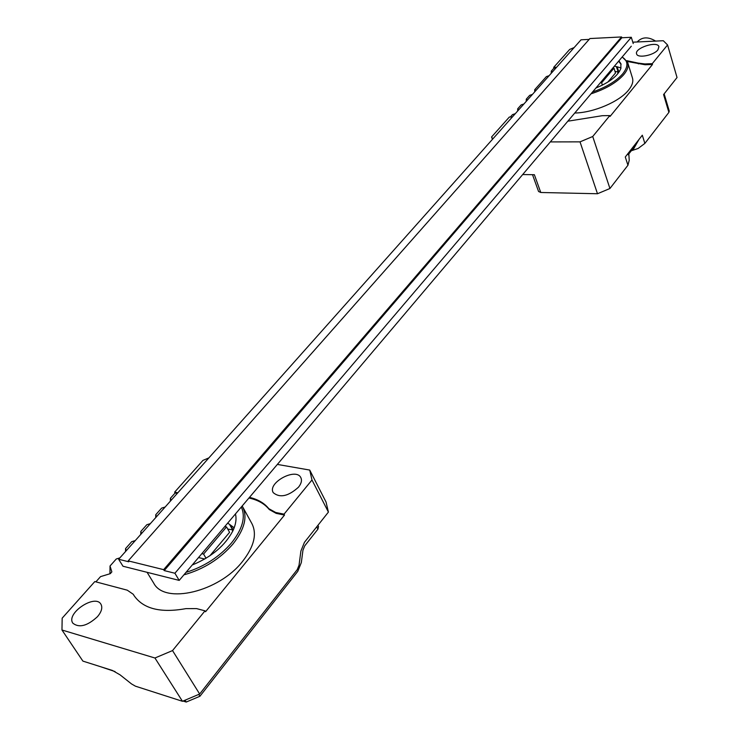 <?xml version="1.0" encoding="UTF-8"?>
<svg xmlns="http://www.w3.org/2000/svg" width="739" height="739" viewBox="0 0 739 739"><rect width="100%" height="100%" fill="white"/><g stroke="black" fill="none" stroke-linecap="round" stroke-linejoin="round"><path stroke-width="1.11" d="M128.207 560.873L589.916 38.548L621.582 36.95L163.652 569.658L128.207 560.873L128.771 561.788L118.637 559.266L581.048 39.804L589.168 39.398M631.3 46.215L179.198 580.401L631.3 46.215M118.637 559.266L122.988 566.24L179.198 580.401L174.903 573.242L164.206 570.582L163.652 569.658M621.582 36.95L621.832 37.763L631.309 37.283L633.221 43.583M631.309 37.283L174.903 573.242M621.832 37.763L164.206 570.582M198.773 694.401L199.927 696.258L297.789 571.33L301.327 562.573L302.953 550.222L304.708 545.881L317.936 529.152L318.518 526.519L317.899 525.346M199.927 696.258L186.21 702.05L185.036 700.202M183.06 701.043L186.21 702.05M115.062 671.575L99.765 666.449M311.978 479.981L309.724 470.069L326.038 502.012L328.412 512.09L311.978 479.981L284.035 514.159L284.515 515.055L205.553 611.735L205.017 610.839L172.529 650.579L199.669 694.023L182.459 701.293L154.941 658.006L61.965 630.007L62.168 618.164L94.823 581.575L127.265 590.184L133.26 594.295L133.981 595.458L133.26 594.295M95.885 581.852L100.55 576.623L110.277 573.667L111.857 571.894L110.028 566L116.282 558.98L119.866 557.89M109.945 573.769L110.028 566M125.538 551.525L125.565 548.569L131.699 541.687L135.255 540.597M140.77 534.408L140.807 531.47L146.821 524.727L150.35 523.646M155.717 517.614L155.753 514.714L161.647 508.099L165.148 507.019M170.376 501.153L170.413 498.271L175.115 492.996L174.626 492.146L202.966 460.388L208.888 457.884M227.741 529.069L232.563 529.845M209.83 555.848L229.58 532.339L226.531 526.925L225.118 526.621M198.883 557.649L204.749 559.035M232.508 529.697L232.545 531.517M227.963 523.249L233.561 527.304L233.958 528.376M235.538 514.298C236.656 519.212 235.759 524.755 232.84 530.935C225.099 545.521 211.788 556.79 192.897 564.725M186.597 572.18C204.648 566.397 219.612 556.652 231.501 542.934C242.447 529.161 245.764 517.282 241.441 507.314M284.035 514.159L275.712 512.487L276.192 513.374L269.292 509.55L268.811 508.663L275.712 512.487M284.515 515.055L276.192 513.374M249.791 497.439C258.031 499.425 264.377 503.167 268.811 508.663M277.67 464.471L309.724 470.069M177.822 492.784L174.626 492.146M298.501 487.177C301.364 483.537 302.14 480.368 300.838 477.653C296.043 467.168 267.102 482.863 273.245 492.664C279.859 498.197 288.275 496.368 298.501 487.177M199.669 694.023L297.254 569.621L299.036 565.224L300.893 551.063L304.431 542.343L328.412 512.09M61.965 630.007L82.897 661.109L112.393 670.449L120.06 674.846L131.542 683.944L135.413 686.171L182.459 701.293M205.017 610.839L196.602 608.603L185.96 608.622C160.529 613.222 143.2 608.844 133.971 595.486L133.436 594.581M154.941 658.006L172.529 650.579M97.53 616.631C101.612 611.689 102.739 607.541 100.92 604.197C95.1 593.657 65.651 613.509 72.884 623.217C79.165 628.15 87.387 625.961 97.53 616.631M177.249 493.43L175.115 492.996M147.079 572.309L153.73 583.154C164.649 604.798 219.252 591.717 242.66 561.27C254.087 546.546 257.163 533.992 251.888 523.6L242.521 506.594C247.731 516.875 244.535 529.364 232.933 544.061C220.037 558.878 203.881 569.085 184.464 574.702M249.246 498.086C257.976 499.998 264.654 503.822 269.292 509.55M170.413 498.271L171.199 500.229M155.753 514.714L156.511 516.727M140.807 531.47L141.537 533.54M125.565 548.569L126.277 550.694M165.638 576.983L150.876 573.27M233.173 530.214L229.866 524.967M202.181 553.742L203.594 554.074L206.033 558.268M203.594 554.074L226.531 526.925M614.996 71.406L618.183 72.006M607.883 82.057L615.504 72.995L613.98 68.154L612.714 68.2M617.776 73.226L618.137 71.535L616.308 66.621L617.12 66.778L618.478 71.138L617.675 70.981M614.414 66.187L616.308 66.621M620.991 67.96L617.12 66.778M618.626 61.208L621.083 64.367M664.139 93.862L669.257 111.062L668.887 112.393L663.585 94.564L677.035 77.521L667.566 44.94L652.26 63.665L644.87 63.942L645.11 64.746L627.254 61.476M628.168 154.774L631.3 150.765L638.071 148.502L644.861 143.412L668.887 112.393M632.796 42.188L663.308 40.728L667.566 44.94M627.938 165.259L629.231 160.261L628.741 152.585L625.286 157.001L627.938 165.259L609.934 188.5L597.491 193.747L580.023 141.86L550.379 141.916M522.787 174.552L534.371 174.709L540.763 192.491L597.491 193.747M540.763 192.491L538.565 191.484L532.514 174.69M652.26 63.665L652.5 64.469L645.11 64.746M512.349 116.984L509.374 117.021L491.574 136.974L492.784 138.96M595.967 88.006C609.749 82.223 618.053 75.701 620.862 68.422L620.889 63.702L618.922 60.857M592.604 91.978C606.22 87.23 616.28 81.161 622.765 73.78C628.492 66.464 628.279 60.894 622.127 57.069M638.376 63.887L638.136 63.092L626.774 60.663M638.136 63.092L644.87 63.942M574.148 47.555L569.695 49.43L553.677 67.378L553.936 68.145L551.294 71.11L552.486 71.886M556.596 67.267L553.677 67.378M657.941 49.827L658.92 46.659C657.368 40.516 634.025 48.174 636.621 53.956C637.6 58.52 653.803 55.416 657.941 49.827M644.861 143.412L642.311 135.209L628.741 152.585M580.023 141.86L592.724 136.503L609.823 115.589L610.081 116.411L652.5 64.469M592.724 136.503L609.934 188.5M609.823 115.589L602.276 115.7L567.912 121.187M492.451 139.338L491.574 136.974M510.363 117.011L512.496 114.619L515.286 113.677M517.642 111.026L517.706 108.772L521.152 104.91L523.933 103.968M526.223 101.391L526.288 99.155L529.678 95.34L532.44 94.407M534.685 91.895L534.74 89.668L546.37 76.616L549.095 75.692M551.229 73.3L551.294 71.11M555.885 68.071L553.936 68.145M574.813 113.03C593.666 112.707 619.559 101.622 628.64 90.001C632.335 85.401 633.572 81.308 632.372 77.724L627.845 63.009M534.74 89.668L535.932 90.491M526.288 99.155L527.47 99.996M517.706 108.772L518.88 109.64M622.21 56.958L627.66 62.409C628.843 65.947 627.577 69.993 623.845 74.565C616.779 82.556 605.851 88.976 591.043 93.825M619.642 71.156L618.478 71.138M633.138 149.684L638.949 139.514M631.3 150.765L635.568 143.846M628.196 154.488L632.168 148.206M637.267 41.975L637.785 41.356C642.514 36.83 648.463 36.738 655.641 41.098M600.354 82.814L601.629 82.777L602.387 85.142M601.629 82.777L613.98 68.154M316.726 526.824L317.936 529.152M230.54 525.355L233.21 530.131M233.247 530.057L230.623 525.374M618.552 71.138L617.194 66.778M232.545 529.752L229.811 524.875M621.046 64.201L620.889 63.702"/></g></svg>
